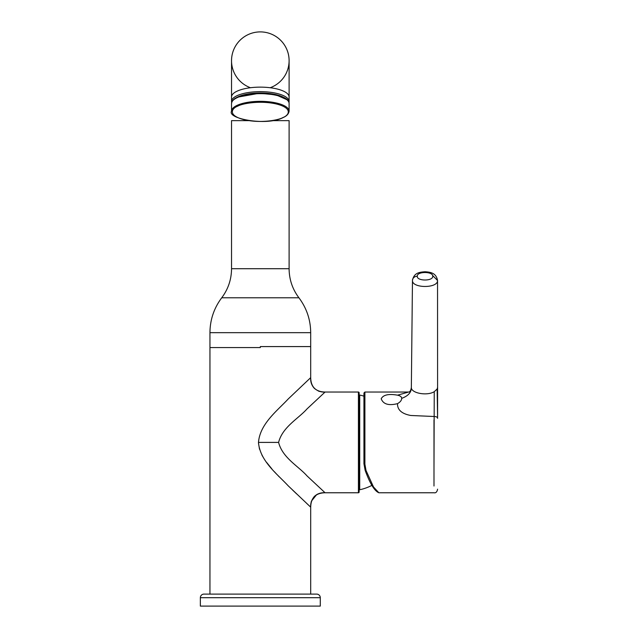 <?xml version="1.0" encoding="UTF-8"?>
<svg xmlns="http://www.w3.org/2000/svg" width="638" height="638" viewBox="0 0 638 638"><rect width="100%" height="100%" fill="white"/><g stroke="black" fill="none" stroke-linecap="round" stroke-linejoin="round"><path stroke-width="0.96" d="M284.03 97.566A27.586 9.434 180 0 0 238.126 96.793A27.586 9.434 180 0 0 236.618 97.566M231.682 102.455A28.782 9.841 0 0 1 231.538 101.49A28.782 9.841 0 0 1 260.32 91.641A28.782 9.841 0 0 1 289.102 101.49A28.782 9.841 0 0 1 288.966 102.455M289.102 101.49L289.102 96.976A28.782 9.841 0 0 0 260.32 87.135A28.782 9.841 0 0 0 231.538 96.976L231.538 60.682A28.782 28.782 0 0 1 260.32 31.9A28.782 28.782 0 0 1 289.102 60.682A28.782 28.782 0 0 0 260.32 31.9A28.782 28.782 0 0 0 250.479 87.733M289.102 96.976L289.102 60.682A28.782 28.782 0 0 1 270.161 87.733A28.782 28.782 0 0 0 260.32 31.9M271.94 120.646L289.102 120.646L289.102 268.718C289.197 279.476 292.467 289.173 298.919 297.786L221.729 297.786C228.173 289.173 231.45 279.476 231.538 268.718L289.102 268.718M248.708 120.646L231.538 120.646L231.538 268.718M209.95 594.106L209.95 347.566L260.32 347.566L260.32 346.586L310.69 346.586L310.69 377.64L288.201 398.989C277.363 410.681 259.929 423.799 258.486 442.405L278.607 442.405C282.443 426.997 298.432 418.64 307.038 408.886L325.077 392.035C315.714 391.804 310.921 387.003 310.69 377.64C310.387 381.739 311.591 385.296 314.303 388.303C317.756 391.134 321.345 392.378 325.077 392.035L358.42 392.035A0.718 0.718 0 0 1 359.138 392.753L359.138 492.05A0.718 0.718 0 0 1 358.42 492.767L358.42 392.035M258.502 443.282L259.53 449.264M261.875 454.926L262.178 455.508M262.186 455.516L263.047 457.047M266.548 462.311L271.852 468.874M274.364 471.697L276.294 473.787M278.591 476.203L279.053 476.682M292.571 490.032L296.63 493.908M306.679 503.39L308.864 505.44M310.69 594.106L310.69 507.162L288.201 485.813C277.37 474.13 259.921 460.995 258.486 442.405M316.687 594.106L203.961 594.106A3.597 3.597 0 0 0 200.356 597.702L200.356 606.1L320.284 606.1L320.284 597.702A3.597 3.597 0 0 0 316.687 594.106M310.897 503.382L310.69 507.162C310.921 497.8 315.714 492.999 325.077 492.767L307.038 475.916C298.432 466.163 282.443 457.805 278.607 442.405M359.138 395.424L359.712 395.042L359.712 489.761A48.44 48.44 0 0 0 371.954 485.343M363.939 463.435L363.939 462.598M363.939 423.353L363.939 399.922M363.939 399.468L363.939 393.638M366.021 470.461L373.501 486.961L378.844 492.767C374.474 490.957 369.904 483.46 365.127 470.27A0.957 0.51 -21.3 0 0 366.021 470.461L364.896 464.161A0.957 0.415 180 0 1 363.939 463.746L365.127 470.27A0.957 0.51 -21.3 0 1 365.111 470.182L363.939 463.746L363.939 414.485M433.992 419.9L433.992 467.59L434.247 391.692L437.142 389.021L437.588 418.345C437.524 417.14 436.328 416.526 433.992 416.494L410.76 415.482C401.749 413.799 397.33 409.851 397.522 403.639C388.694 405.848 383.255 404.229 381.205 398.782C383.239 394.826 388.678 393.622 397.522 395.169L408.408 392.099M397.522 395.169C400.225 395.759 401.621 396.82 401.701 398.359C401.637 400.345 400.241 402.099 397.522 403.639M401.701 398.359C408.328 395.887 411.542 392.211 411.35 387.322L412.467 280.385A4.801 4.155 -0 0 1 417.268 276.262C416.789 271.246 433.314 271.294 432.739 276.31C433.09 281.27 416.789 281.222 417.268 276.262M432.532 275.401L437.532 280.489C438.011 288.528 411.781 288.416 412.467 280.385M289.102 111.179A28.782 9.841 180 0 0 269.316 101.825A28.782 9.841 180 0 0 237.161 105.334A28.782 9.841 180 0 0 231.538 111.179C226.953 118.772 267.043 126.292 283.208 117.528C283.687 117.248 288.376 115.653 289.102 111.179L289.102 103.516A28.782 9.841 180 0 0 269.316 94.161A28.782 9.841 180 0 0 237.161 97.67A28.782 9.841 180 0 0 231.538 103.516L231.538 111.179M237.735 106.155C241.706 103.667 260.041 100.022 276.98 104.13C293.464 108.452 288.687 115.526 282.905 117.552C278.942 120.04 260.607 123.692 243.66 119.577C227.176 115.255 231.961 108.189 237.735 106.155M286.781 99.64L276.071 94.895L259.427 93.244L237.735 97.143M209.95 347.566L209.95 332.669L310.69 332.669C310.578 319.758 306.655 308.13 298.919 297.786M200.356 597.702L320.284 597.702M433.992 486.02L433.992 467.59M408.607 392.035L364.896 392.035L364.896 464.161M434.247 391.692C426.997 396.222 410.712 393.112 411.35 387.322L411.35 387.282C410.984 390.368 410.035 391.963 408.495 392.075L407.291 392.338M437.142 389.021L437.588 387.322L437.588 398.774M231.538 103.516C232.256 99.057 236.913 97.462 237.44 97.167C251.843 89.783 289.748 93.323 289.102 103.516M231.538 96.976L231.538 101.49M310.69 332.669L310.69 346.586M209.95 332.669C210.061 319.758 213.985 308.13 221.729 297.786M318.266 390.99L319.558 391.445M358.42 492.767L325.077 492.767C320.954 492.464 317.381 493.684 314.359 496.444C311.623 499.769 310.403 503.342 310.69 507.162M321.034 493.022L319.558 493.357M318.266 493.82L317.269 494.29M317.182 494.338L316.711 494.602M316.703 494.61L311.456 501.085L311.129 502.21M363.939 396.15A48.44 48.44 0 0 0 359.712 395.042M378.844 492.767L433.992 492.767C435.866 493.158 437.062 491.954 437.588 489.171M364.896 392.035L363.939 392.992M412.467 280.313C414.022 273.271 418.456 272.179 425.067 271.756C431.527 272.155 436.169 273.431 437.54 280.417L437.588 387.322M437.588 416.646L437.588 397.211M359.138 489.378L359.712 489.761"/></g></svg>
